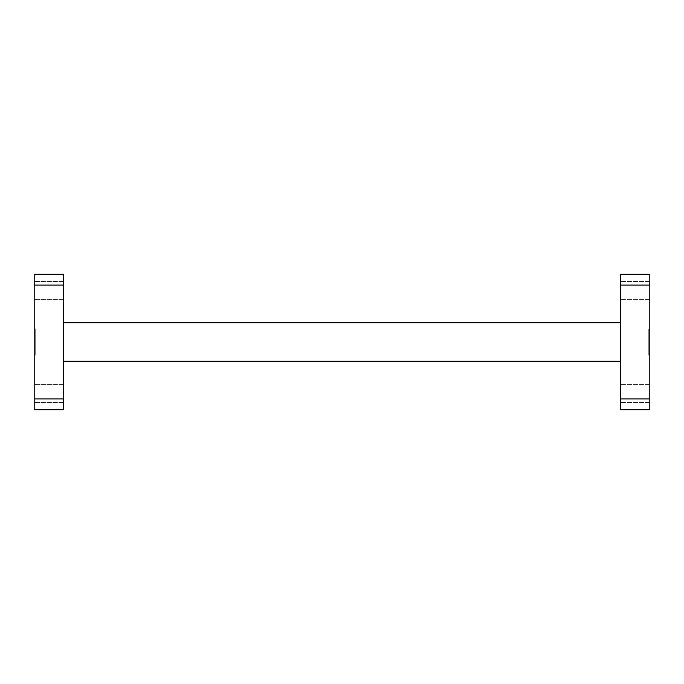 <?xml version="1.0" encoding="UTF-8"?>
<svg xmlns="http://www.w3.org/2000/svg" width="684" height="684" viewBox="0 0 684 684"><rect width="100%" height="100%" fill="white"/><g stroke="black" fill="none" stroke-linecap="round" stroke-linejoin="round"><path stroke-width="0.51" stroke-dasharray="3.42 2.56" d="M620.559 393.557L620.559 402.483L620.559 393.557M649.8 393.557L649.8 402.483L649.8 393.557M620.559 290.443L620.559 299.37L620.559 290.443M649.8 290.443L649.8 299.37L649.8 290.443M34.2 393.557L34.2 402.483L34.2 393.557M63.441 393.557L63.441 402.483L63.441 393.557M34.2 290.443L34.2 299.37L34.2 290.443M63.441 290.443L63.441 299.37L63.441 290.443M649.8 355.082L648.261 355.082L648.261 328.918L648.261 355.082L649.8 355.082L649.8 328.918L648.261 328.918L649.8 328.918L649.8 355.082M35.739 328.918L34.2 328.918L34.2 355.082L34.2 328.918L35.739 328.918L35.739 355.082L35.739 328.918M35.739 355.082L34.2 355.082L35.739 355.082M34.2 274.284L34.2 285.057L63.441 285.057L63.441 274.284L34.2 274.284M34.2 398.943L34.2 409.716L63.441 409.716L63.441 398.943L34.2 398.943L34.2 285.057M649.8 409.716L649.8 274.284L620.559 274.284L620.559 409.716L649.8 409.716M63.441 398.943L63.441 285.057M63.441 322.762L63.441 361.238L63.441 322.762L620.559 322.762L620.559 361.238L63.441 361.238M620.559 361.238L620.559 322.762M649.8 398.943L620.559 398.943M649.8 285.057L620.559 285.057M649.8 402.483L620.559 402.483L649.8 402.483M649.8 299.37L620.559 299.37L649.8 299.37M63.441 402.483L34.2 402.483L63.441 402.483M63.441 299.37L34.2 299.37L63.441 299.37M63.441 281.517L34.2 281.517L63.441 281.517M63.441 384.63L34.2 384.63L63.441 384.63M649.8 281.517L620.559 281.517L649.8 281.517M649.8 384.63L620.559 384.63L649.8 384.63"/><path stroke-width="1.03" d="M34.2 409.716L34.2 398.943L63.441 398.943L63.441 409.716L34.2 409.716M34.2 285.057L34.2 274.284L63.441 274.284L63.441 285.057L34.2 285.057L34.2 398.943M649.8 285.057L649.8 409.716L620.559 409.716L620.559 274.284L649.8 274.284L649.8 285.057L620.559 285.057M63.441 285.057L63.441 398.943M620.559 361.238L63.441 361.238M620.559 322.762L63.441 322.762M649.8 398.943L620.559 398.943"/></g></svg>
